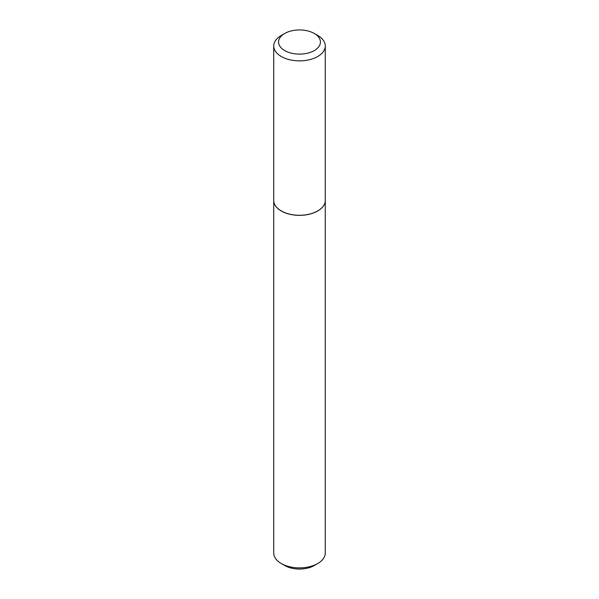 <?xml version="1.0" encoding="UTF-8"?>
<svg xmlns="http://www.w3.org/2000/svg" width="599" height="599" viewBox="0 0 599 599"><rect width="100%" height="100%" fill="white"/><g stroke="black" fill="none" stroke-linecap="round" stroke-linejoin="round"><path stroke-width="0.9" d="M273.728 200.433A25.772 14.878 0 0 0 273.728 200.47L273.728 553.012A25.772 14.878 0 0 0 281.275 563.532A25.772 14.878 0 0 0 317.725 563.532L317.725 563.532A25.772 14.878 0 0 0 325.272 553.012L325.272 200.47A25.772 14.878 0 0 0 325.272 200.433M273.728 200.47A25.772 14.878 0 0 0 289.639 214.217A25.772 14.878 0 0 0 317.725 210.99A25.772 14.878 0 0 0 325.272 200.47M281.275 563.532L284.705 565.516A20.92 12.077 0 0 0 314.295 565.516L317.725 563.532L314.295 565.516M284.705 50.571A20.92 12.077 0 0 0 314.295 50.571A20.92 12.077 0 0 0 314.295 33.484L317.725 35.468A25.772 14.878 0 0 1 325.272 45.988A25.772 14.878 0 0 1 309.361 59.735A25.772 14.878 0 0 1 281.275 56.508A25.772 14.878 0 0 1 273.728 45.988A25.772 14.878 0 0 1 281.275 35.468L284.705 33.484A20.92 12.077 0 0 0 284.705 50.571M317.687 210.93A25.675 14.825 0 0 1 317.657 210.953A25.675 14.825 0 0 1 281.343 210.953L281.275 210.915A25.772 14.878 0 0 0 317.725 210.915A25.772 14.878 0 0 0 325.272 200.395L325.272 45.988M273.728 45.988L273.728 200.395A25.772 14.878 0 0 0 281.275 210.915L281.343 210.953M317.725 35.468L314.295 33.484A20.92 12.077 0 0 0 284.705 33.484"/></g></svg>
